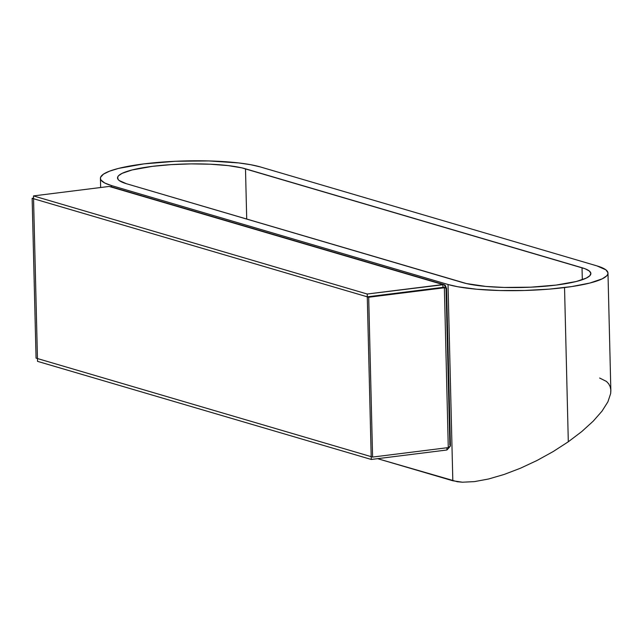 <?xml version="1.0" encoding="UTF-8"?>
<svg xmlns="http://www.w3.org/2000/svg" width="643" height="643" viewBox="0 0 643 643"><rect width="100%" height="100%" fill="white"/><g stroke="black" fill="none" stroke-linecap="round" stroke-linejoin="round"><path stroke-width="0.96" d="M582.028 267.737A68.423 12.273 178.6 0 1 590.877 273.516A68.423 12.273 178.6 0 1 556.123 285.082L530.772 287.18L504.152 287.453L485.811 286.424L466.496 283.571L126.382 183.705L119.172 180.514L118.031 179.357L117.717 176.954L118.545 175.74L122.138 173.337L132.048 169.969L152.278 166.368L171.022 164.632L191.043 163.893L210.623 164.222L228.08 165.589L241.905 167.879L585.042 268.742L589.229 270.936L590.861 273.283L589.856 275.71L586.263 278.114L576.353 281.481L556.123 285.082A68.423 12.273 178.6 0 1 462.912 282.639L126.382 183.705A68.423 12.273 178.6 0 1 117.532 177.934A68.423 12.273 178.6 0 1 168.394 164.809A68.423 12.273 178.6 0 1 245.489 168.812L582.028 267.737L582.317 279.721L582.028 267.737M607.981 273.098L610.85 390.614L610.657 393.564L607.9 401.827L602.009 411.15L593.2 421.173L581.819 431.517L568.308 441.773L553.173 451.563L537.009 460.492L520.428 468.233L504.072 474.478L488.567 478.995L474.51 481.607L462.438 482.21L457.302 481.744L377.586 458.668L452.825 480.779L448.026 284.495L452.825 480.779L462.438 482.21L474.51 481.607L488.567 478.995L504.072 474.478L520.428 468.233L537.009 460.492L553.173 451.563L568.308 441.773L564.538 287.558A85.535 15.344 178.6 0 1 448.026 284.495L111.488 185.57L111.52 186.856L111.488 185.57A85.535 15.344 178.6 0 1 100.429 178.352A85.535 15.344 178.6 0 1 164.005 161.948A85.535 15.344 178.6 0 1 260.383 166.947L596.913 265.88A85.535 15.344 178.6 0 1 607.981 273.098A85.535 15.344 178.6 0 1 564.538 287.558L568.308 441.773L581.819 431.517L593.2 421.173L602.009 411.15L607.9 401.827L610.657 393.564L610.818 389.931L610.167 386.684L608.704 383.839L606.453 381.436L599.654 378.036M109.173 186.446L33.484 195.914L33.549 198.719L32.15 198.309L36.056 358.135L37.455 358.545L36.056 358.135L32.15 198.309L33.549 198.719L37.527 361.35L371.26 459.456L371.188 456.651L371.26 459.456L446.941 449.987L449.779 446.861L446.941 449.987L371.26 459.456L37.527 361.35L37.455 358.545L372.594 457.069L368.688 297.235L367.282 296.825L444.209 287.204L367.282 296.825L367.217 294.02L367.282 296.825L33.549 198.719L367.282 296.825L371.188 456.651L367.282 296.825L442.971 287.357L367.282 296.825L368.688 297.235L372.594 457.069L37.455 358.545L33.549 198.719L367.282 296.825L371.188 456.651L37.455 358.545L33.549 198.719L37.455 358.545L371.188 456.651L367.282 296.825L442.971 287.357L442.898 284.552L442.971 287.357L444.369 287.767L368.688 297.235L444.369 287.767L448.275 447.6L444.369 287.767L442.971 287.357L444.209 287.204L367.282 296.825L33.549 198.719L33.484 195.914L367.217 294.02L442.898 284.552L109.173 186.446L33.484 195.914L367.217 294.02L444.048 284.608L110.636 186.599L442.898 284.552C444.932 284.447 445.977 285.629 446.025 288.088L444.369 287.767L446.025 288.088L449.859 445.109M260.383 166.947L250.746 164.712L238.617 162.928L208.83 160.935L175.555 161.272L143.871 163.893L118.577 168.394L109.599 171.151L103.547 174.1L100.662 177.13L100.453 178.641L101.055 180.128L104.713 182.982L111.488 185.57L448.026 284.495L457.663 286.73L476.648 289.229L499.579 290.515L524.479 290.483L549.202 289.133L571.635 286.585L589.824 283.049L602.218 278.837L606.703 275.839L607.739 274.32L607.957 272.809L605.923 269.867L596.913 265.88L260.383 166.947M246.719 219.086L245.489 168.812L246.719 219.086M444.209 287.204L444.225 287.686L444.209 287.204M446.539 287.984L443.461 287.501M450.413 446.089L448.275 447.6L372.594 457.069L448.275 447.6L450.43 445.929L446.563 287.992M444.048 284.608L446.033 287.927M446.941 449.987L446.893 447.769L446.941 449.987M32.15 198.309L33.54 198.132L32.15 198.309M100.429 178.36L100.654 187.515"/></g></svg>
